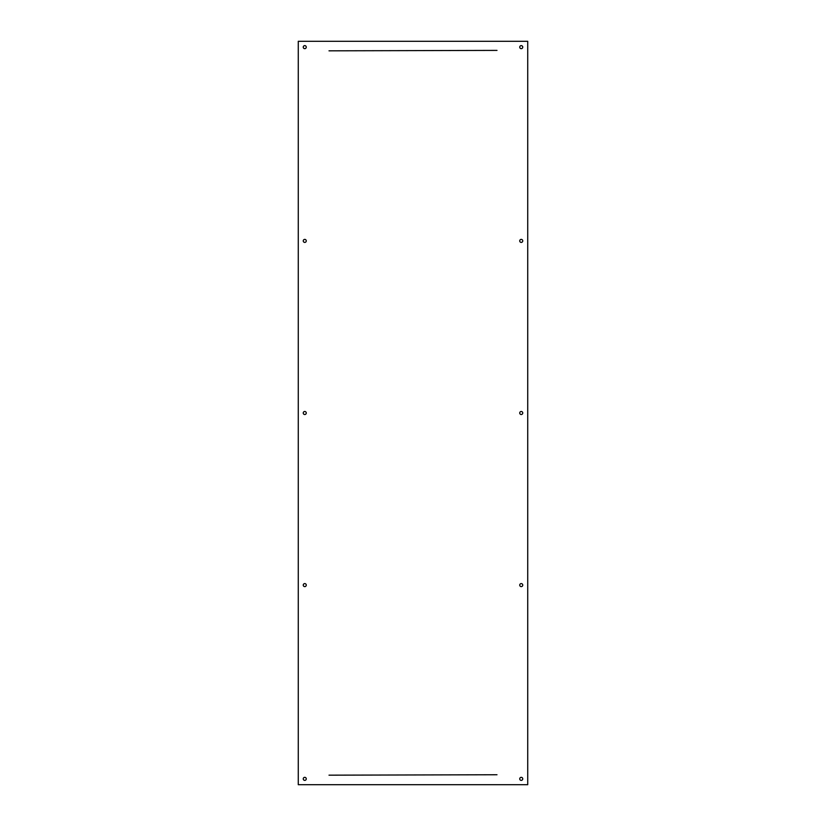 <?xml version="1.0" encoding="UTF-8"?>
<svg xmlns="http://www.w3.org/2000/svg" width="826" height="826" viewBox="0 0 826 826"><rect width="100%" height="100%" fill="white"/><g stroke="black" fill="none" stroke-linecap="round" stroke-linejoin="round"><path stroke-width="1.24" d="M306.27 413A1.518 1.518 0 0 0 304.763 411.482A1.518 1.518 0 0 0 303.245 413A1.518 1.518 0 0 0 304.763 414.518A1.518 1.518 0 0 0 306.27 413M522.755 413A1.518 1.518 0 0 0 521.237 411.482A1.518 1.518 0 0 0 519.73 413A1.518 1.518 0 0 0 521.237 414.518A1.518 1.518 0 0 0 522.755 413M522.755 47.144A1.518 1.518 0 0 0 521.237 45.626A1.518 1.518 0 0 0 519.73 47.144A1.518 1.518 0 0 0 521.237 48.662A1.518 1.518 0 0 0 522.755 47.144M306.27 47.144A1.518 1.518 0 0 0 304.763 45.626A1.518 1.518 0 0 0 303.245 47.144A1.518 1.518 0 0 0 304.763 48.662A1.518 1.518 0 0 0 306.27 47.144M522.755 240.893A1.518 1.518 0 0 0 521.237 239.385A1.518 1.518 0 0 0 519.73 240.893A1.518 1.518 0 0 0 521.237 242.41A1.518 1.518 0 0 0 522.755 240.893M306.27 240.893A1.518 1.518 0 0 0 304.763 239.385A1.518 1.518 0 0 0 303.245 240.893A1.518 1.518 0 0 0 304.763 242.41A1.518 1.518 0 0 0 306.27 240.893M306.27 585.107A1.518 1.518 0 0 0 304.763 583.59A1.518 1.518 0 0 0 303.245 585.107A1.518 1.518 0 0 0 304.763 586.615A1.518 1.518 0 0 0 306.27 585.107M306.27 778.856A1.518 1.518 0 0 0 304.763 777.338A1.518 1.518 0 0 0 303.245 778.856A1.518 1.518 0 0 0 304.763 780.374A1.518 1.518 0 0 0 306.27 778.856M522.755 585.107A1.518 1.518 0 0 0 521.237 583.59A1.518 1.518 0 0 0 519.73 585.107A1.518 1.518 0 0 0 521.237 586.615A1.518 1.518 0 0 0 522.755 585.107M522.755 778.856A1.518 1.518 0 0 0 521.237 777.338A1.518 1.518 0 0 0 519.73 778.856A1.518 1.518 0 0 0 521.237 780.374A1.518 1.518 0 0 0 522.755 778.856M527.731 784.7L527.731 41.3L298.269 41.3L298.269 784.7L527.731 784.7M496.994 774.747L329.006 775.17L496.994 774.747M496.994 50.396L329.006 50.83L496.994 50.396"/></g></svg>
